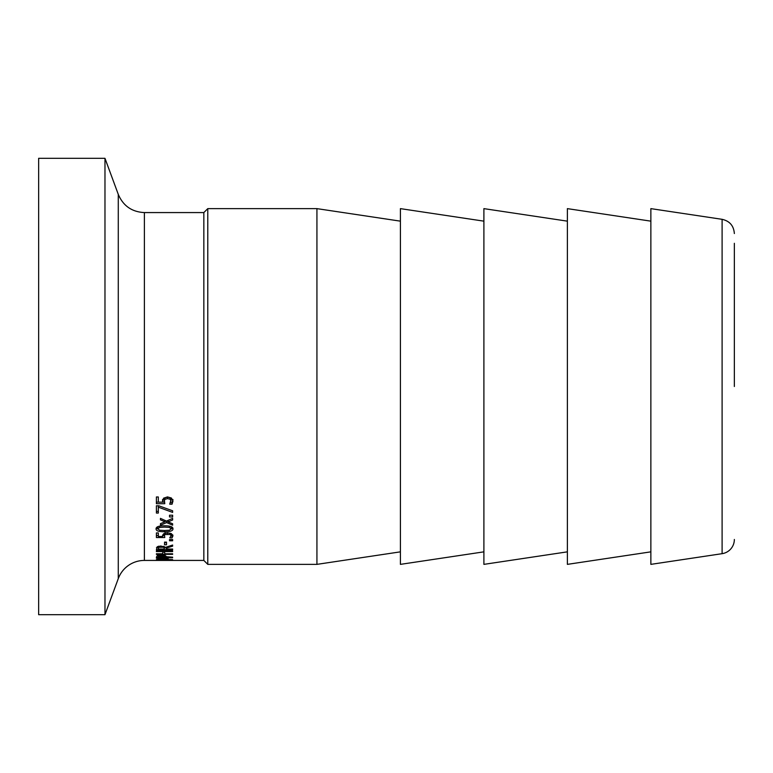 <?xml version="1.0" encoding="UTF-8"?>
<svg xmlns="http://www.w3.org/2000/svg" width="773" height="773" viewBox="0 0 773 773"><rect width="100%" height="100%" fill="white"/><g stroke="black" fill="none" stroke-linecap="round" stroke-linejoin="round"><path stroke-width="1.16" d="M158.31 511.378L156.397 511.378M156.397 505.784L158.832 505.784L172.63 510.789L172.63 512.402L158.31 507.175L158.31 513.059L156.397 513.059L156.397 505.784M158.31 505.784L158.31 507.175M166.185 520.954L164.997 521.446M168.06 521.408L166.871 520.896M166.466 521.079L172.63 518.374L172.63 520.007L168.06 521.881L172.63 523.765L172.63 525.186L166.601 522.596L160.455 525.157L160.455 523.63L164.997 521.794L160.455 519.881L160.455 518.374L166.466 521.079M164.997 520.422L164.997 521.794M166.601 521.021L166.601 522.596M168.06 520.384L168.06 521.881M157.914 526.635L157.876 528.829L159.586 530.201L164.533 530.52L169.422 530.21L171.171 528.829L171.133 526.616M171.171 528.829L169.461 527.437L164.514 527.099L159.557 527.447L157.876 528.829M157.895 529.041L156.32 527.872M172.737 527.872L171.162 529.032M156.069 528.829C156.069 526.79 158.88 525.775 164.514 525.785C170.253 525.785 173.065 526.8 172.978 528.829C173.017 530.829 170.195 531.795 164.533 531.747C158.784 531.785 155.962 530.819 156.069 528.829M169.529 539.535L172.63 539.535L172.63 540.762L169.529 540.762L169.529 539.535M164.688 552.125L162.765 552.125M156.397 550.898L172.63 550.898L172.63 551.584L164.688 551.584L164.688 553.787L172.63 553.787L172.63 554.357L156.397 554.357L156.397 553.787L162.765 553.787L162.765 551.584L156.397 551.584L156.397 550.898L156.397 551.584M162.765 550.898L162.765 551.584M156.397 553.787L156.397 554.357M172.63 553.787L172.63 554.357M164.688 550.898L164.688 551.584M172.63 550.898L172.63 551.584M163.77 555.652L158.89 555.71L158.272 556.357L164.746 556.734L163.77 555.033M158.272 555.13L158.272 556.357M164.746 555.198L164.746 556.425M157.412 555.362L164.9 555.236L166.582 556.734L172.63 557.159L156.397 557.159L157.412 555.362M144.387 560.425L144.387 212.575C131.893 211.957 123.187 205.889 118.279 194.381L118.279 578.619A27.828 27.828 0 0 1 144.387 560.425L203.84 560.425L207.782 564.367L316.93 564.367L316.93 208.633L207.782 208.633L207.782 564.367M165.306 559.642L158.967 560.116L165.306 560.116M165.306 559.836L172.63 559.981L167.055 560.396L156.397 560.116L165.306 559.836M156.397 557.768L172.63 557.768L158.649 558.125L168.166 558.763L158.649 559.439L172.63 559.642L156.397 559.642L165.441 558.831L156.397 558.261L156.397 557.768L156.397 558.261M163.528 547.255L158.823 547.294L158.272 548.26L158.272 549.033L164.378 549.033L163.528 546.308M158.823 546.182L158.823 547.294M158.272 546.318L158.272 548.26M164.378 546.579L164.378 548.347M166.176 547.613L164.378 547.613M158.272 547.613L156.494 547.613M165.567 547.332L172.63 545.042L172.63 546.173L166.176 548.134L166.176 549.033L172.63 549.033L172.63 549.787L156.397 549.787L157.257 546.743L160.813 546.018L165.567 547.332M172.63 549.033L172.63 549.787M166.176 547.139L166.176 548.134M164.543 542.675L164.543 542.134L166.514 542.134L166.514 542.675L164.543 542.675M166.514 542.134L166.514 544.781L164.543 544.781L164.543 542.134M165.122 532.568L164.378 533.93L164.765 537.535L156.397 537.535L156.397 532.926L158.31 532.926L158.31 534.491M164.378 535.525L162.639 535.525M158.31 535.525L156.397 535.525M169.751 537.795L171.094 535.708L171.065 533.505M172.746 534.839L172.06 535.853L171.094 535.853M162.639 534.964L162.639 536.491L163.557 533.776L167.48 532.877L171.384 533.641L172.978 535.728L172.06 537.873L169.751 537.873M158.31 532.926L158.31 536.491L162.639 536.491M165.122 533.099L164.378 535.921M170.108 533.186L170.108 534.491L165.122 534.539M171.094 535.708L170.108 534.491M172.06 535.853L172.06 537.873M169.529 515.214L172.63 515.214L172.63 516.953L169.529 516.953L169.529 515.214M164.427 502.141L162.639 502.141L162.543 499.522M169.751 504.083L171.094 499.484L170.108 497.735L167.461 497.107L165.122 497.802L164.378 499.783L164.765 503.706L156.397 503.706L156.397 496.971L158.31 496.971L158.31 502.15L156.397 502.141M172.978 499.513L172.06 502.634L170.698 502.634M158.31 502.15L162.639 502.15L163.557 498.189L167.48 496.904L171.384 498.005L172.978 501.039L172.06 504.199L169.751 504.199M165.122 497.802L164.378 501.31M170.108 497.735L170.108 499.232L167.461 498.604L165.122 499.31M171.094 501.01L170.108 499.232M172.06 502.634L172.06 504.199M144.387 212.575L203.84 212.575L203.84 560.425M734.35 386.5L734.35 243.302M734.35 539.467A14.378 14.378 0 0 1 722.108 553.681L650.866 564.367L650.866 208.633L722.108 219.319L722.108 553.681M118.279 194.381L104.973 158.31L104.973 614.69L118.279 578.619M104.973 158.31L38.65 158.31L38.65 614.69L104.973 614.69M483.898 221.155L400.414 208.633L400.414 564.367L483.898 551.845M567.382 221.155L483.898 208.633L483.898 564.367L567.382 551.845M650.866 221.155L567.382 208.633L567.382 564.367L650.866 551.845M169.461 526.152L169.461 527.437M159.557 526.171L159.557 527.447M164.533 530.52L164.533 531.747M161.364 554.888L161.364 555.439M158.89 555.024L158.89 555.71M160.977 546.018L160.977 546.898M167.461 532.877L167.461 534.056M167.461 497.107L167.461 498.604M722.108 219.319C729.683 221.049 733.77 225.784 734.35 233.533M203.84 212.575L207.782 208.633M400.414 221.155L316.93 208.633M400.414 551.845L316.93 564.367"/></g></svg>
